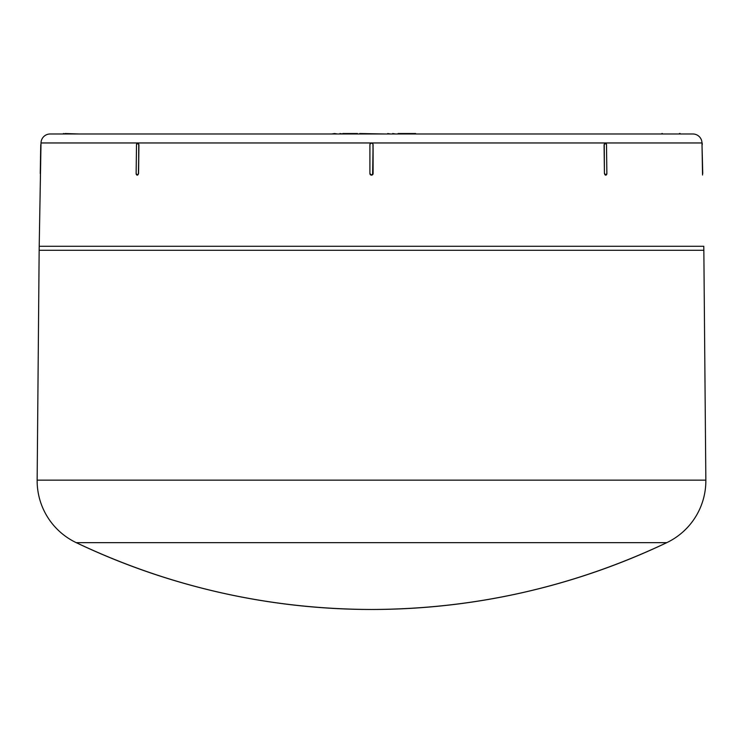 <?xml version="1.0" encoding="UTF-8"?>
<svg xmlns="http://www.w3.org/2000/svg" width="743" height="743" viewBox="0 0 743 743"><rect width="100%" height="100%" fill="white"/><g stroke="black" fill="none" stroke-linecap="round" stroke-linejoin="round"><path stroke-width="1.11" d="M39.156 250.28L703.844 250.28A457.205 457.205 0 0 0 703.788 246.286L39.212 246.286A457.205 457.205 0 0 0 39.156 250.28L703.844 250.28A457.205 457.205 0 0 0 703.788 246.286L39.212 246.286A457.205 457.205 0 0 0 39.156 250.28L37.15 480.145L705.85 480.145L703.844 250.28L705.85 480.145L37.15 480.145A68.579 68.579 0 0 0 76.195 542.641L666.805 542.641C573.336 586.877 474.907 609.158 371.5 609.474C268.093 609.158 169.664 586.877 76.195 542.641L666.805 542.641A68.579 68.579 0 0 0 705.85 480.145A68.579 68.579 0 0 1 666.805 542.641A685.808 685.808 0 0 1 76.195 542.641A68.579 68.579 0 0 1 37.15 480.145L39.156 250.28M357.467 133.526L342.829 133.526L357.467 133.526M692.847 133.981L50.152 133.981A9.148 9.148 0 0 0 41.014 142.962L701.986 142.962A9.148 9.148 0 0 0 692.847 133.981L50.152 133.981A9.148 9.148 0 0 0 41.014 142.962L701.986 142.962A9.148 9.148 0 0 0 692.847 133.981L691.296 133.981M41.004 143.13L39.212 246.286L41.004 143.25M701.996 143.594L702.544 175.014M138.569 173.537L137.409 175.134L138.569 173.537L138.922 144.727L138.569 173.537L137.251 175.134L136.136 173.528L136.498 144.727L137.65 143.13L138.755 144.727L138.569 173.537M137.669 143.13L137.687 143.13A1.597 1.133 91.4 0 1 138.755 144.727L137.808 143.13L138.922 144.727L138.402 173.528A1.597 1.133 91.4 0 1 137.251 175.134L137.371 175.134M373.097 147.913L373.097 173.537L372.633 174.661L371.5 175.134L370.367 174.661L369.903 173.537L369.903 144.727L369.903 173.528L369.903 144.727L370.367 143.594L371.5 143.13L372.633 143.594L373.097 144.727L372.633 174.661L370.887 175.014L369.903 173.537L369.903 147.913M372.977 144.114L373.097 173.537L372.977 144.114M604.43 173.537L604.078 144.727L605.192 143.13L604.078 144.727L604.43 173.537L604.245 144.727L604.43 173.537L605.591 175.134L604.43 173.537M40.456 174.67L40.447 175.134M40.754 144.727L40.252 173.528M137.65 143.13A1.597 1.133 91.4 0 0 136.498 144.727L136.136 173.528A1.597 1.133 91.4 0 0 137.232 175.125L137.251 175.134M605.331 143.13L605.313 143.13A1.597 1.133 -91.4 0 0 604.245 144.727L605.35 143.13L606.502 144.727L606.864 173.528L605.749 175.134L604.598 173.528A1.597 1.133 -91.4 0 0 605.749 175.134L605.629 175.134M605.35 143.13A1.597 1.133 -91.4 0 1 606.502 144.727L606.864 173.528A1.597 1.133 -91.4 0 1 605.768 175.125L605.749 175.134M702.516 173.537L702.014 144.727L702.748 173.528M373.097 173.528L373.097 173.537A1.597 1.597 180 0 1 371.5 175.134L373.097 173.537M371.5 175.134A1.597 1.597 180 0 1 369.903 173.528L371.5 175.134M369.903 144.727A1.597 1.597 180 0 1 371.5 143.13A1.597 1.597 180 0 1 373.097 144.727M702.246 144.727L702.219 143.13L702.014 144.727M339.904 133.526L342.829 133.981L339.904 133.526M398.081 133.526L415.643 133.526L398.081 133.981M359.686 133.526L385.292 133.981L359.686 133.526M334.582 133.526L337.508 133.981L331.647 133.981L334.582 133.526M392.666 133.526L395.592 133.981L392.666 133.526M387.697 133.526L390.623 133.981L387.697 133.526M661.864 133.526L662.366 133.526M679.436 133.526L680.17 133.526M679.381 133.526L680.012 133.526M64.985 133.981L63.378 133.526L64.985 133.981M79.232 133.981L64.985 133.526L79.232 133.981"/></g></svg>
